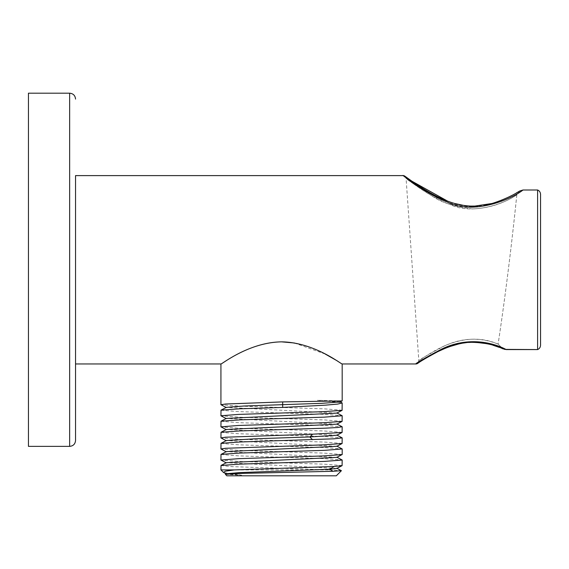 <?xml version="1.0" encoding="UTF-8"?>
<svg xmlns="http://www.w3.org/2000/svg" width="569" height="569" viewBox="0 0 569 569"><rect width="100%" height="100%" fill="white"/><g stroke="black" fill="none" stroke-linecap="round" stroke-linejoin="round"><path stroke-width="0.43" stroke-dasharray="2.85 2.13" d="M540.55 344.067L540.55 195.501L540.55 344.067M537.605 349.572L537.605 189.996L537.605 349.572L537.605 189.996L523.025 189.996C509.831 199.228 494.411 204.932 476.779 207.102C457.761 206.298 442.682 202.109 431.551 194.527C413.272 183.111 403.805 176.803 403.137 175.601M75.542 269.784L75.542 440.484M415.903 363.961C414.929 364.757 429.659 353.861 445.868 347.318C464.226 338.576 489.432 340.646 506.246 349.572M281.555 341.855C248.105 342.438 221.284 364.8 220.928 363.961C220.936 364.942 248.71 342.211 281.555 341.855M294.379 342.986L325.29 354.089M337.339 360.924L342.182 363.961M342.189 465.57L324.743 464.204L239.812 461.466L221.014 460.136M220.921 454.489L238.575 455.869L323 458.578L342.104 459.93M342.197 454.51L324.188 453.116L239.826 450.406L221.028 449.076M220.921 443.422L238.88 444.816L323.334 447.526L342.09 448.856M342.189 443.443L324.572 442.063L240.061 439.346L221.014 438.002M220.928 432.355L238.596 433.734L322.957 436.444L342.104 437.796M342.189 432.376L324.174 430.982L239.798 428.272L221.021 426.942M220.921 421.288L238.852 422.682L323.384 425.399L342.097 426.729M342.189 410.242L324.415 408.855L239.592 406.131L221.014 404.808M342.097 400.932L317.346 400.277L341.933 402.71M342.189 421.309L324.593 419.929L240.104 417.219L221.021 415.875M220.921 410.228L238.418 411.6L323.185 414.324L342.09 415.662M225.338 474.326L241.69 475.215L226.327 473.757M241.69 475.215L223.688 472.597M336.777 468.436L226.334 462.689M336.784 457.369L226.327 451.622M336.784 446.309L226.334 440.555M220.928 469.916L329.238 469.916L232.18 466.644L220.928 465.556M226.818 475.805L336.3 475.805M329.238 469.916L341.386 470.62M336.777 435.242L226.334 429.488M336.791 424.168L226.327 418.428M336.777 413.108L226.334 407.354M340.127 401.97L317.346 400.277M502.761 348.776L498.11 344.081C505.023 298.441 511.261 248.681 516.83 194.79L519.789 190.992M519.796 190.985L516.83 194.79C511.268 248.596 505.03 298.362 498.11 344.081C481.68 337.012 463.856 337.588 444.638 345.803C426.466 355.561 417.866 360.568 418.834 360.817L406.074 178.339C403.57 176.177 427.966 196.511 450.136 204.556C470.848 214.897 502.697 204.883 516.83 194.79C503.565 203.546 488.771 208.261 472.448 208.93C454.752 206.91 441.167 202.514 431.707 195.75C415.342 185.274 406.799 179.47 406.074 178.339A2.945 2.945 -60.3 0 0 405.967 177.72A2.945 2.945 -60.3 0 1 406.074 178.339L405.32 176.568M405.825 177.343A2.945 2.945 -60.3 0 0 405.576 176.895A2.945 2.945 -60.3 0 1 405.825 177.343M523.025 189.996L519.589 191.106M417.525 363.47L417.511 363.484A2.945 2.945 -124 0 0 418.834 360.817C417.859 361.621 432.547 350.518 448.287 344.273C464.788 337.588 481.395 337.524 498.11 344.081L502.797 348.79L504.639 349.387M28.45 93.195L28.45 446.373M69.653 446.373L69.653 93.195M516.247 193.026L506.879 197.856M500.948 200.437L493.095 203.19M486.452 204.861L477.569 206.063M469.781 206.092L463.756 205.452M455.257 203.61L447.312 200.971M412.006 181.255L410.249 180.024M406.444 177.315L404.915 176.198M418.834 360.817L417.575 363.442M417.603 363.42L418.841 362.617M419.282 362.325L423.108 359.9M423.877 359.423L430.413 355.568M432.981 354.16L438.329 351.414M444.645 348.562L450.342 346.393M458.586 344.003L468.7 342.446M471.722 342.289L475.478 342.296M486.893 343.69L492.996 345.248M499.233 347.36L502.797 348.79"/><path stroke-width="0.85" d="M540.55 195.501L540.55 344.067L540.55 195.501C540.721 192.777 539.739 190.935 537.605 189.996C539.739 190.935 540.721 192.777 540.55 195.501M504.639 349.387L537.605 349.572C539.739 348.633 540.721 346.798 540.55 344.067C540.721 346.798 539.739 348.633 537.605 349.572L506.246 349.572C488.408 340.248 463.735 338.157 441.594 349.146C423.578 358.797 415.014 363.74 415.903 363.961L417.511 363.484A2.945 2.945 -124 0 1 415.903 363.961L342.182 363.961L342.189 400.896L340.12 401.963L321.777 403.321L282.637 404.666L282.736 401.906L342.175 400.91M75.542 175.608L75.542 269.784L75.542 175.608L403.137 175.608A2.945 2.945 -60.3 0 1 404.908 176.191L404.9 176.184A2.945 2.945 -60.3 0 1 404.922 176.198A2.945 2.945 -60.3 0 0 404.908 176.191A2.945 2.945 -60.3 0 0 403.137 175.601C400.654 173.474 424.289 192.998 446.829 201.81C471.26 215.103 509.298 200.715 523.025 189.996L537.605 189.996L537.605 349.572M75.542 269.784L75.542 440.484C75.193 444.062 73.23 446.025 69.653 446.373L28.45 446.373L28.45 93.195L69.653 93.195L69.653 446.373M281.555 341.855C314.942 342.41 341.919 364.843 342.182 363.961C342.083 364.878 314.351 342.204 281.555 341.855C248.105 342.438 221.284 364.8 220.928 363.961C220.936 364.942 248.71 342.211 281.555 341.855L294.379 342.986M325.29 354.089L337.339 360.924M226.32 473.956L223.411 472.398L225.544 471.153L234.257 469.916L334.259 466.48L342.09 465.67L342.182 460.051L324.124 461.416L239.933 464.119L221.028 465.456L226.334 462.689L336.784 457.369L342.197 454.51L342.182 448.955L324.728 450.328L239.606 453.066L221.014 454.389L220.928 460.036L238.802 458.65L322.922 455.954L342.097 454.603M336.791 457.163L342.197 460.022M336.777 446.096L342.189 448.955M226.341 451.836L220.921 448.977L225.473 448.287L323.519 444.858L342.097 443.536L342.182 437.917M336.784 435.036L342.189 437.888L334.124 438.806L240.218 441.978L221.021 443.322L220.928 448.977M226.327 440.769L220.921 437.91L225.609 437.212L312.552 434.197L342.09 432.476L342.182 426.85M342.097 426.729L337.637 427.511L324.75 428.194L239.684 430.932L221.028 432.255L220.928 437.881M281.555 413.009L323.007 411.686L342.09 410.341L342.182 402.973L337.694 404.082L325.07 405.185L282.736 407.425L239.592 408.805L221.021 410.121L220.928 415.747L238.959 414.381L281.555 413.009M226.327 407.568L220.921 404.708L225.495 404.018L282.736 401.906M340.12 401.778L342.189 402.973M281.555 424.076L323.583 422.724L342.104 421.401L342.182 415.761L324.252 417.148L240.146 419.851L221.014 421.195L220.928 426.842L238.439 425.47L281.555 424.076M336.777 412.902L342.189 415.761M336.777 468.23L341.414 470.684L333.064 471.288L242.124 473.387L225.367 474.254L226.327 473.757L239.272 472.626L329.65 469.24L336.777 468.436L342.083 465.662M226.327 462.896L220.928 460.036M226.327 451.622L336.784 446.309L342.09 443.528M221.021 443.329L226.334 440.555L255.701 438.756L309.842 436.956L336.777 435.242L342.083 432.468M234.257 469.916L220.928 469.916L221.028 465.456M226.334 429.702L220.928 426.842M226.334 418.642L220.921 415.775M341.414 470.684L336.3 475.805L226.818 475.805L225.367 474.254M226.334 429.488L336.791 424.168L342.097 421.401M221.014 421.202L226.327 418.435L336.777 413.108L342.083 410.334M221.028 410.128L226.334 407.361L244.08 406.01L282.637 404.666L282.736 407.425M519.789 190.992L523.025 189.996M506.246 349.572L502.761 348.776M405.967 177.72A2.945 2.945 -60.3 0 0 405.825 177.343A2.945 2.945 -60.3 0 1 405.967 177.72M404.908 176.191L411.415 180.842C420.697 187.293 434.538 196.191 447.056 200.871C455.385 204.299 464.375 206.078 474.02 206.198L492.029 203.503C502.747 200.075 512.022 195.892 519.846 190.956L519.796 190.985M333.064 471.288L329.65 469.24L334.259 466.48M312.552 439.709L309.842 436.956L312.552 434.197M75.542 363.961L220.928 363.961L220.928 404.68M223.411 472.398L220.928 469.916M221.021 454.403L226.334 451.63M226.341 429.495L221.028 432.262M336.784 423.962L342.09 426.729M519.589 191.106L516.247 193.026M506.879 197.856L500.948 200.437M493.095 203.19L486.452 204.861M477.569 206.063L469.781 206.092M463.756 205.452L455.257 203.61M447.312 200.971L412.006 181.255M410.249 180.024L406.444 177.315M418.841 362.617L419.282 362.325M423.108 359.9L423.877 359.423M430.413 355.568L432.981 354.16M438.329 351.414L444.645 348.562M450.342 346.393L458.586 344.003M468.7 342.446L471.722 342.289M475.478 342.296L486.893 343.69M492.996 345.248L499.233 347.36M502.797 348.79C494.66 344.75 484.205 342.581 471.438 342.296C462.305 342.261 449.453 345.86 437.625 351.756C416.451 363.129 417.802 363.691 417.504 363.484M69.653 93.195C73.23 93.544 75.193 95.507 75.542 99.084"/></g></svg>
